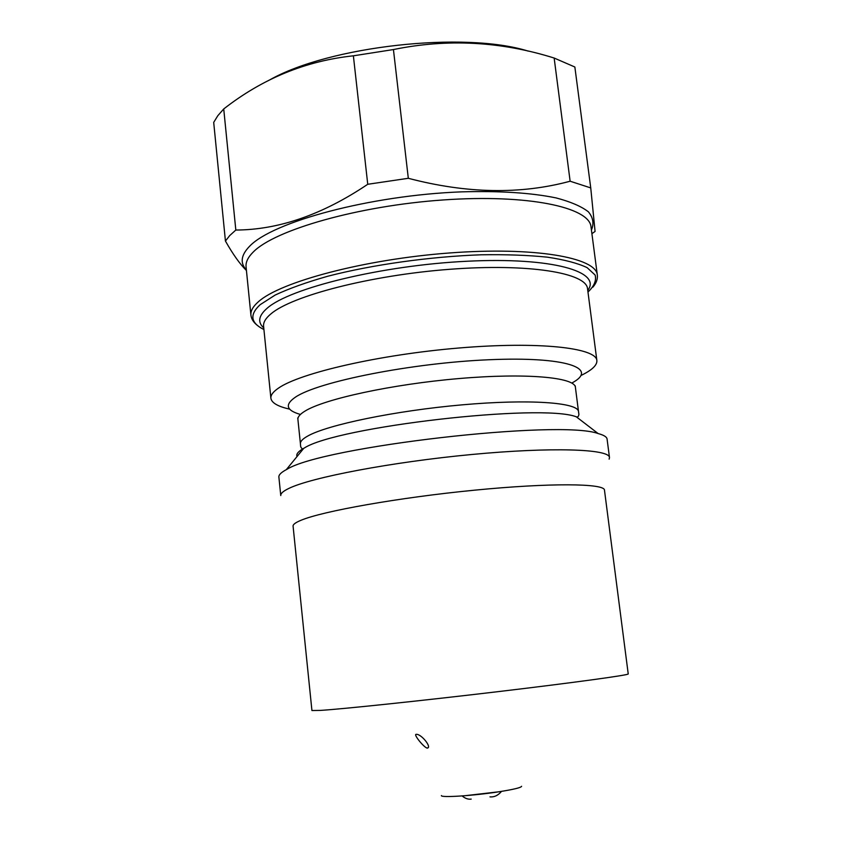 <?xml version="1.0" encoding="UTF-8"?>
<svg xmlns="http://www.w3.org/2000/svg" width="842" height="842" viewBox="0 0 842 842"><rect width="100%" height="100%" fill="white"/><g stroke="black" fill="none" stroke-linecap="round" stroke-linejoin="round"><path stroke-width="1.26" d="M427.231 748.096C432.367 747.654 421.305 733.887 416.39 734.34L416.274 734.34C412.896 733.856 423.747 747.38 427.147 748.096L427.231 748.096M521.608 786.291C521.124 787.649 513.431 789.501 498.527 791.838C473.246 795.774 440.419 797.858 441.387 795.574M604.472 490.118C604.588 483.35 550.163 482.74 474.509 490.181C398.95 497.559 322.339 511.199 300.91 520.324C295.51 522.566 292.9 524.503 293.079 526.145L311.929 710.532L320.476 710.406C343.041 708.975 421.61 700.733 498.296 691.619C575.086 682.504 629.384 674.989 628.227 673.937L604.472 490.118M609.134 459.153L609.482 457.522C609.461 448.986 551.784 446.881 471.573 454.512C391.446 462.069 310.687 477.53 288.659 488.518C283.175 491.17 280.544 493.517 280.765 495.559L278.881 477.067C278.649 474.888 281.123 472.425 286.301 469.657L286.712 469.447C321.644 446.702 560.235 419.232 598.167 433.577C603.84 435.082 606.819 436.924 607.082 439.092L609.482 457.522M581.033 375.458C591.947 370.175 597.231 365.196 596.873 360.534C596.283 347.757 538.554 341.263 458.985 347.999C379.5 354.619 299.815 373.017 278.407 388.173C273.071 391.825 270.566 395.182 270.892 398.255C271.608 402.876 277.881 406.507 289.722 409.159M464.816 795.732L498.832 791.796M570.129 181.219C520.64 194.597 466.7 193.628 408.307 178.293L393.435 49.552C447.355 38.511 500.927 41.342 554.152 58.035L570.129 181.219L590.747 187.913L595.073 231.434L591.915 233.666M408.307 178.293L367.743 184.282C322.718 214.594 278.744 229.845 235.823 230.045L223.73 108.955L217.804 115.712L213.7 122.385L225.435 241.044L229.708 235.592L235.823 230.045M528.187 51.109C464.416 31.049 329.19 46.078 269.608 79.958M223.73 108.955C262.536 78.611 305.741 60.898 353.377 55.814L367.743 184.282M393.435 49.552L353.377 55.814M590.747 187.913L574.854 67.013L554.152 58.035M225.435 241.044C233.024 254.421 240.023 264.251 246.443 270.514M598.167 433.577L576.307 416.801C541.269 403.15 336.211 426.747 304.12 448.133L303.752 448.333C298.205 451.428 295.974 454.164 297.037 456.543M286.301 469.657L303.752 448.333C302.457 449.207 301.425 448.607 300.668 446.523L300.426 443.776C300.184 441.492 302.573 438.945 307.593 436.124C327.054 424.905 395.151 410.738 462.142 404.844C529.218 398.876 578.149 402.476 578.507 411.601L575.402 387.32C574.928 377.3 525.987 372.774 459.048 378.553C392.183 384.236 324.307 399.013 304.983 411.107C300.005 414.148 297.647 416.927 297.91 419.432L297.752 417.979M300.426 414.453C286.185 410.391 284.533 404.613 295.489 397.119C318.139 381.647 411.696 362.986 488.96 359.745C566.424 356.313 599.557 368.396 571.813 383.057M263.757 327.906C257.452 322.307 258.536 315.792 267.019 308.351C289.574 288.048 382.079 265.325 467.163 261.241C552.384 256.978 602.23 271.692 587.758 290.416M596.873 360.534L587.548 288.774C586.537 272.913 528.776 263.23 449.681 269.303C370.669 275.25 291.785 295.784 270.819 313.971C265.598 318.35 263.188 322.444 263.588 326.254L270.892 398.255M587.969 292.048C594.199 286.133 596.578 280.46 595.126 275.029L587.106 267.63C577.854 263.251 564.614 259.757 547.384 257.168C528.071 255.189 505.989 254.4 481.15 254.789C429.915 256.6 372.385 264.683 327.685 276.26C306.562 282.259 289.048 288.532 275.166 295.058L260.178 304.678C249.327 314.676 250.569 322.96 263.914 329.538M597.325 275.029C596.231 257.536 534.323 246.517 449.291 252.989C364.344 259.325 280.049 281.881 258.273 301.857C252.937 306.572 250.484 310.993 250.916 315.118L246.064 266.83C245.59 262.188 247.98 257.252 253.231 252.042C274.692 229.908 358.418 205.827 443.018 199.964C527.692 193.955 589.621 207.237 591.021 226.908L597.325 275.029C597.799 279.07 596.315 283.112 592.894 287.143M246.38 269.956C239.928 263.062 240.949 255.21 249.442 246.422C272.419 221.825 370.196 195.365 461.132 191.871C499.517 190.766 531.186 192.776 556.152 197.933C570.687 201.775 581.433 206.406 588.4 211.826C593.126 217.552 594.147 223.625 591.431 230.034M489.981 796.869C494.307 797.237 498.159 795.406 501.516 791.375M427.147 748.096L428.073 747.685M462.111 795.932C465.173 798.479 468.205 799.532 471.194 799.1M258.01 325.896C253.747 322.749 251.39 319.15 250.916 315.118M575.402 387.32L575.223 385.878M297.91 419.432L300.426 443.776M576.307 416.801C577.738 417.369 578.601 416.537 578.907 414.327L578.507 411.601"/></g></svg>
